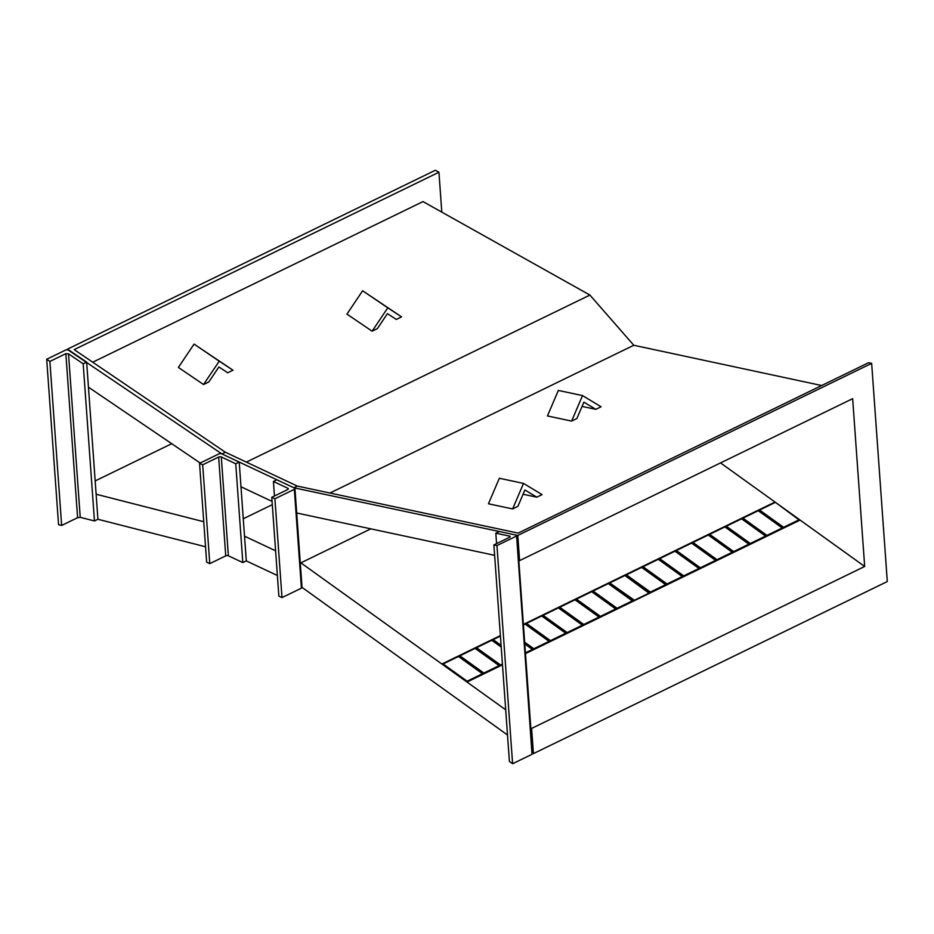 <?xml version="1.0" encoding="UTF-8"?>
<svg xmlns="http://www.w3.org/2000/svg" width="934" height="934" viewBox="0 0 934 934"><rect width="100%" height="100%" fill="white"/><g stroke="black" fill="none" stroke-linecap="round" stroke-linejoin="round"><path stroke-width="1.4" d="M532.602 753.038L533.419 753.621L887.3 581.543L871.655 363.361L868.585 362.707L518.172 533.104L297.339 486.089L293.871 487.781L221.93 453.936L67.552 349.596M297.339 486.089L225.398 452.254L221.93 453.936M871.655 363.361L517.775 535.439L293.871 487.781M235.742 463.754L239.209 462.073L221.627 453.796A1.88 0.887 -4.1 0 0 218.976 453.877L199.549 463.322L202.69 464.805L218.649 457.041A1.88 0.887 175.9 0 1 221.3 456.959L235.742 463.754L242.817 562.583L246.296 560.89L277.375 575.519M83.184 363.816L86.652 362.123L68.789 350.005L66.127 349.818L46.7 359.263L49.887 361.423L65.847 353.671L68.509 353.858L83.184 363.816L94.451 520.962L97.918 519.269L205.527 546.764M720.546 462.914L864.674 566.471L852.649 398.678L519.584 560.634L517.775 535.439M864.674 566.471L531.609 728.438L533.419 753.621M441.794 212.123L438.945 172.241L435.384 170.257L67.517 349.141M171.728 443.697L95.163 480.928M96.12 494.226L203.74 521.721M302.032 587.381L507.512 735.011M300.246 562.396L505.703 709.817M530.804 727.855L531.609 728.438M244.521 536.186L275.6 550.803M438.945 172.241L74.171 349.62L225.398 452.254M200.191 463.019L88.45 387.178M494.623 555.321L296.697 512.988M272.063 501.395L240.984 486.777M519.584 560.634L518.802 560.47M370.635 528.924L301.04 562.77M272.296 504.652L243.272 518.767M246.366 462.12L589.914 295.062L422.997 201.592L92.723 362.205M589.914 295.062L633.789 345.265L329.936 493.035M821.663 385.52L633.789 345.265M493.888 544.907L496.958 545.573L516.397 536.116L516.549 535.182L499.293 531.504L495.826 533.197L509.999 536.209L509.836 537.155L493.888 544.907L509.404 761.455L512.603 763.743L532.03 754.298L532.135 752.711M496.958 545.573L512.603 763.743M532.03 754.298L516.549 535.182M495.826 533.197L496.573 543.6M510.057 537.038L509.999 536.209L509.836 537.155M273.417 481.477L287.859 488.272A1.88 0.887 175.9 0 1 288.349 488.809A1.88 0.887 175.9 0 1 287.73 489.544L271.771 497.297L278.857 596.125L281.998 597.597L301.425 588.151A1.88 0.887 -4.1 0 0 302.032 587.428L294.957 488.61A1.88 0.887 -4.1 0 0 294.467 488.062L276.884 479.796L273.417 481.477L274.456 495.989M271.771 497.297L274.911 498.779L281.998 597.597M274.911 498.779L294.338 489.334A1.88 0.887 -4.1 0 0 294.957 488.61M86.652 362.123L97.918 519.269M46.7 359.263L58.55 524.651L61.644 525.445L77.604 517.681L80.231 517.319L94.451 520.962M49.887 361.423L61.644 525.445M239.209 462.073L246.296 560.89M199.549 463.322L206.636 562.151L209.776 563.634L225.736 555.87A1.88 0.887 175.9 0 1 228.375 555.788L242.817 562.583M202.69 464.805L209.776 563.634M523.507 483.415L542.07 494.623L536.805 497.18L524.885 489.988L517.891 506.368L512.626 508.937L488.447 503.788L499.34 478.266L523.507 483.415L512.626 508.937M523.063 494.249L536.805 497.18M194.062 344.097L232.986 370.214L227.721 372.771L218.883 366.969L208.819 381.971L203.554 384.528L178.382 367.447L194.062 344.097L219.233 361.178L203.554 384.528M232.986 370.214L219.233 361.178M482.469 673.741L458.466 656.485L443.113 663.957L467.117 681.201L482.469 673.741A1.88 1.062 64.1 0 1 482.761 673.998L484.151 673.321L459.54 655.645L458.15 656.322A1.88 1.062 64.1 0 1 458.466 656.485M484.151 673.321A1.88 1.062 -115.9 0 0 483.859 673.064L499.118 665.638L475.114 648.394L459.855 655.82A1.88 1.062 -115.9 0 0 459.54 655.645M483.859 673.064L459.855 655.82M501.208 647.075L491.774 640.292L476.503 647.717A1.88 1.062 -115.9 0 0 476.2 647.542L474.811 648.219A1.88 1.062 64.1 0 1 475.114 648.394M499.118 665.638A1.88 1.062 64.1 0 1 499.421 665.907L500.811 665.23A1.88 1.062 -115.9 0 0 500.507 664.961L476.503 647.717M525.422 652.843L532.427 649.445L524.791 643.958M492.848 639.44L501.079 645.359L493.152 639.615A1.88 1.062 -115.9 0 0 492.848 639.44L491.459 640.117A1.88 1.062 64.1 0 1 491.774 640.292M532.427 649.445A1.88 1.062 64.1 0 1 532.73 649.702L534.12 649.025A1.88 1.062 -115.9 0 0 533.816 648.768L549.075 641.343L525.071 624.099L523.425 624.904M533.816 648.768L524.663 642.195M549.075 641.343A1.88 1.062 64.1 0 1 549.379 641.611L550.768 640.934A1.88 1.062 -115.9 0 0 550.465 640.666L565.735 633.24L541.732 615.996L526.461 623.422A1.88 1.062 -115.9 0 0 526.157 623.247L524.768 623.924A1.88 1.062 64.1 0 1 525.071 624.099M550.465 640.666L526.461 623.422M565.735 633.24A1.88 1.062 64.1 0 1 566.027 633.509L567.417 632.832A1.88 1.062 -115.9 0 0 567.125 632.575L582.384 625.15L558.38 607.906L543.121 615.319A1.88 1.062 -115.9 0 0 542.806 615.156L541.416 615.821A1.88 1.062 64.1 0 1 541.732 615.996M567.125 632.575L543.121 615.319M582.384 625.15A1.88 1.062 64.1 0 1 582.688 625.406L584.077 624.741A1.88 1.062 -115.9 0 0 583.773 624.472L599.033 617.047L575.04 599.803L559.77 607.228A1.88 1.062 -115.9 0 0 559.466 607.053L558.077 607.73A1.88 1.062 64.1 0 1 558.38 607.906M583.773 624.472L559.77 607.228M599.033 617.047A1.88 1.062 64.1 0 1 599.336 617.316L600.725 616.638A1.88 1.062 -115.9 0 0 600.422 616.37L615.693 608.945L591.689 591.701L576.418 599.126A1.88 1.062 -115.9 0 0 576.115 598.951L574.725 599.628A1.88 1.062 64.1 0 1 575.04 599.803M600.422 616.37L576.418 599.126M615.693 608.945A1.88 1.062 64.1 0 1 615.996 609.213L617.386 608.536A1.88 1.062 -115.9 0 0 617.082 608.279L632.341 600.854L608.338 583.61L593.078 591.035A1.88 1.062 -115.9 0 0 592.763 590.86L591.385 591.526A1.88 1.062 64.1 0 1 591.689 591.701M617.082 608.279L593.078 591.035M650.683 592.343A1.88 1.062 -115.9 0 0 650.391 592.074L665.65 584.661A1.88 1.062 64.1 0 1 665.954 584.918L667.343 584.24A1.88 1.062 -115.9 0 0 667.039 583.983L682.299 576.558A1.88 1.062 64.1 0 1 682.602 576.827L683.992 576.15A1.88 1.062 -115.9 0 0 683.688 575.881L698.959 568.456A1.88 1.062 64.1 0 1 699.262 568.724L700.652 568.047A1.88 1.062 -115.9 0 0 700.348 567.79L715.607 560.365A1.88 1.062 64.1 0 1 715.911 560.622L717.3 559.956A1.88 1.062 -115.9 0 0 716.997 559.688L732.268 552.263A1.88 1.062 64.1 0 1 732.56 552.531L733.949 551.854A1.88 1.062 -115.9 0 0 733.657 551.585L748.916 544.16A1.88 1.062 64.1 0 1 749.22 544.429L750.609 543.751A1.88 1.062 -115.9 0 0 750.306 543.495L765.565 536.069A1.88 1.062 64.1 0 1 765.868 536.326L767.258 535.661A1.88 1.062 -115.9 0 0 766.954 535.392L782.225 527.967L758.221 510.723L742.95 518.148A1.88 1.062 -115.9 0 0 742.647 517.973L741.257 518.65A1.88 1.062 64.1 0 1 741.573 518.825L726.302 526.251A1.88 1.062 -115.9 0 0 725.998 526.076L724.609 526.741A1.88 1.062 64.1 0 1 724.912 526.916L709.653 534.341A1.88 1.062 -115.9 0 0 709.338 534.166L707.949 534.843A1.88 1.062 64.1 0 1 708.264 535.019L692.993 542.444A1.88 1.062 -115.9 0 0 692.689 542.269L691.3 542.946A1.88 1.062 64.1 0 1 691.604 543.121L676.344 550.535A1.88 1.062 -115.9 0 0 676.029 550.371L674.652 551.037A1.88 1.062 64.1 0 1 674.955 551.212L659.684 558.637A1.88 1.062 -115.9 0 0 659.381 558.462L657.991 559.139A1.88 1.062 64.1 0 1 658.307 559.314L643.036 566.74A1.88 1.062 -115.9 0 0 642.732 566.564L641.343 567.242A1.88 1.062 64.1 0 1 641.646 567.405L626.387 574.83A1.88 1.062 -115.9 0 0 626.072 574.655L624.683 575.332L649.293 593.02L650.683 592.343L626.072 574.655M766.954 535.392L742.95 518.148M715.607 560.365L691.604 543.121M700.348 567.79L676.344 550.535M698.959 568.456L674.955 551.212M683.688 575.881L659.684 558.637M732.268 552.263L708.264 535.019M716.997 559.688L692.993 542.444M765.565 536.069L741.573 518.825M750.306 543.495L726.302 526.251M682.299 576.558L658.307 559.314M667.039 583.983L643.036 566.74M665.65 584.661L641.646 567.405M650.391 592.074L626.387 574.83M748.916 544.16L724.912 526.916M733.657 551.585L709.653 534.341M782.225 527.967A1.88 1.062 64.1 0 1 782.529 528.235L783.918 527.558A1.88 1.062 -115.9 0 0 783.614 527.29L759.611 510.046A1.88 1.062 -115.9 0 0 759.295 509.871L757.918 510.548A1.88 1.062 64.1 0 1 758.221 510.723M500.379 635.587L441.945 664.004L467.035 682.042L502.48 664.81M525.48 653.625L800.099 520.075L775.01 502.048L523.39 624.402M750.609 543.751L725.998 526.076M667.343 584.24L642.732 566.564M683.992 576.15L659.381 558.462M767.258 535.661L742.647 517.973M733.949 551.854L709.338 534.166M700.652 568.047L676.029 550.371M717.3 559.956L692.689 542.269M783.918 527.558L759.295 509.871M632.341 600.854A1.88 1.062 64.1 0 1 632.645 601.111L634.034 600.445L609.423 582.758L608.034 583.435A1.88 1.062 64.1 0 1 608.338 583.61M617.386 608.536L592.763 590.86M600.725 616.638L576.115 598.951M584.077 624.741L559.466 607.053M567.417 632.832L542.806 615.156M550.768 640.934L526.157 623.247M534.12 649.025L524.663 642.242M500.811 665.23L476.2 647.542M467.035 682.042L467.117 681.201M783.614 527.29L798.967 519.829L800.099 520.075M634.034 600.445L649.293 593.02M441.945 664.004L443.113 663.957M798.967 519.829L775.01 502.048M648.663 592.915L624.683 575.332M609.423 582.758L634.069 600.013M582.512 395.572L601.064 406.78L595.799 409.337L583.878 402.145L576.885 418.537L571.62 421.094L547.452 415.945L558.334 390.435L582.512 395.572L571.62 421.094M582.057 406.407L595.799 409.337M362.626 290.766L401.55 316.883L396.285 319.44L387.447 313.637L377.371 328.64L372.117 331.196L346.946 314.116L362.626 290.766L387.785 307.835L372.117 331.196M401.55 316.883L387.785 307.835M294.338 489.334L301.425 588.151M287.859 488.272L287.941 489.416M65.847 353.671L77.604 517.681M68.509 353.858L80.231 517.319M218.649 457.041L225.736 555.87M221.3 456.959L228.375 555.788M500.507 664.961L502.422 664.027M500.414 636.089L493.152 639.615M624.659 575.671L610.065 582.769M774.963 502.585L759.611 510.046M517.016 535.509L532.637 753.458"/></g></svg>
